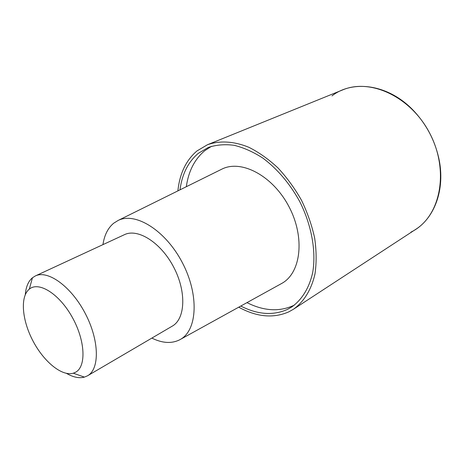 <?xml version="1.0" encoding="UTF-8"?>
<svg xmlns="http://www.w3.org/2000/svg" width="464" height="464" viewBox="0 0 464 464"><rect width="100%" height="100%" fill="white"/><g stroke="black" fill="none" stroke-linecap="round" stroke-linejoin="round"><path stroke-width="0.7" d="M331.969 95.897C353.58 79.008 390.363 84.726 415.089 112.311C426.735 125.251 434.548 140.192 438.538 157.134C446.281 189.973 433.585 221.229 410.982 232.104M177.886 190.89C179.684 173.577 186.047 160.254 196.985 150.928L207.431 144.751C219.513 140.435 233.833 141.166 248.832 147.279C258.866 152.308 268.563 159.175 277.919 167.875C286.856 177.497 294.721 188.297 301.501 200.28C307.475 212.686 311.866 225.301 314.673 238.131C316.489 250.78 316.599 262.659 315.01 273.772C311.477 289.582 303.914 301.757 293.474 309.227L288.869 311.825C273.429 318.582 256.714 317.034 238.728 307.185M293.474 309.227L415.576 229.448C441.131 213.428 448.955 169.679 429.705 133.214C410.727 96.605 370.324 78.08 342.594 89.941L207.431 144.751M240.781 306.049C257.607 314.656 273.168 315.769 287.483 309.389L291.723 306.994C301.884 299.767 309.244 287.953 312.69 272.606C316.32 251.424 311.657 225.144 299.593 201.277C289.652 183.419 277.42 169.035 262.902 158.125C253.263 151.914 243.67 147.633 234.117 145.296C224.808 144.107 216.189 144.826 208.261 147.465L198.354 153.317C188.204 161.872 182.079 174.052 179.991 189.846M294.559 304.97L293.318 305.602C279.102 311.976 263.651 310.984 246.964 302.632M186.319 186.714C188.523 171.152 194.671 159.14 204.781 150.678L211.543 146.288M280.882 283.898L281.921 283.33C301.008 272.826 305.248 237.498 289.037 206.799C273.058 175.978 241.628 159.314 222.111 169.012L221.055 169.534M102.956 244.621C104.359 235.132 107.938 227.998 113.686 223.219L118.192 220.417C135.546 211.77 165.642 230.48 182.329 262.624C199.218 294.669 197.432 330.055 180.426 339.387L179.527 339.886C171.477 343.812 162.255 343.215 151.856 338.094M87.557 375.782L172.266 326.134C185.397 318.849 186.598 291.618 173.687 267.148C160.95 242.591 137.895 228.05 124.422 234.68L35.334 275.952C47.891 269.688 71.247 286.503 85.231 313.426C99.371 340.263 99.864 369.037 87.557 375.782L84.419 377.116C79.17 378.508 73.213 377.267 66.543 373.404M25.3 294.576C25.926 286.92 28.292 281.335 32.393 277.808L35.334 275.952M29.273 289.165L29.319 289.13C38.796 281.074 59.27 293.84 72.21 317.179C85.301 340.414 86.472 366.519 75.609 372.227L73.3 373.207C61.863 376.617 43.744 361.642 32.921 340.849C21.988 320.114 19.981 296.664 29.273 289.165M180.426 339.387L281.921 283.33M118.192 220.417L222.111 169.012M29.319 289.13L32.445 277.768M73.3 373.207L84.419 377.116"/></g></svg>
